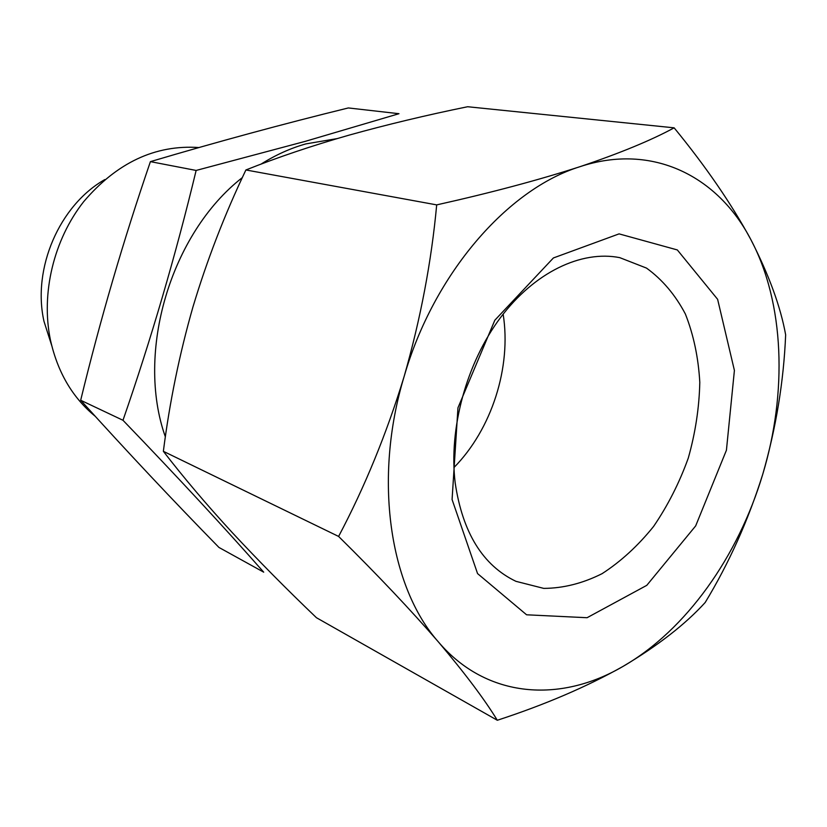 <?xml version="1.0" encoding="UTF-8"?>
<svg xmlns="http://www.w3.org/2000/svg" width="827" height="827" viewBox="0 0 827 827"><rect width="100%" height="100%" fill="white"/><g stroke="black" fill="none" stroke-linecap="round" stroke-linejoin="round"><path stroke-width="1.24" d="M674.139 127.834L467.627 106.735C426.432 115.149 386.943 124.598 349.159 135.111C312.027 145.728 277.603 157.347 245.898 169.969C224.686 214.41 207.019 260.102 192.918 307.065C179.449 354.194 169.597 402.284 163.364 451.315C183.687 477.665 206.616 504.708 232.129 532.454C258.22 560.489 286.328 588.917 316.452 617.717L497.316 720.265C484.467 699.26 464.867 673.199 438.537 642.093C411.05 610.316 377.743 575.096 338.605 536.434C364.728 487.072 386.581 433.741 404.145 376.45C420.602 318.819 431.446 261.632 436.687 204.889C490.835 192.794 538.594 180.059 579.944 166.692C619.888 153.222 651.294 140.27 674.139 127.834C705.948 166.661 731.533 203.949 750.906 239.696C769.007 275.071 780.595 306.776 785.65 334.811C783.717 381.433 776.067 427.941 762.721 474.367C748.239 520.379 729.063 563.094 705.183 602.501C685.314 624.333 657.91 645.649 622.958 666.438C586.746 686.792 544.869 704.728 497.316 720.265M95.219 416.281C72.507 397.673 57.57 372.181 50.395 339.814C40.833 293.533 53.662 239.851 83.641 201.716C116.855 162.65 155.28 144.591 198.935 147.537M51.656 345.355L43.976 321.3C32.088 268.465 59.451 205.261 104.822 179.562M245.898 169.969L436.687 204.889M163.364 451.315L338.605 536.434M404.145 376.45C433.875 273.458 507.757 189.011 579.944 166.692C652.565 142.626 718.001 176.254 750.906 239.696C784.523 303.002 787.48 392.598 762.721 474.367C738.242 556.23 686.162 630.153 622.958 666.438C560.282 703.167 486.783 698.629 438.537 642.093C389.713 587.242 373.029 479.091 404.145 376.45M452.08 499.518L457.962 407.783L494.825 320.235L553.408 257.952L619.072 233.876L677.334 249.94L717.619 299.312L734.407 370.413L726.426 450.219L695.672 525.9L646.786 585.34L587.067 617.717L526.582 614.792L477.561 573.587L452.08 499.518M455.191 482.947C448.575 428.613 466.418 363.167 500.459 317.661C534.583 272.166 581.391 250.043 619.774 257.652L646.487 268.082C662.334 279.557 675.287 294.867 685.376 314.002C693.584 334.811 698.391 357.584 699.797 382.322C699.239 407.597 695.404 432.862 688.271 458.117C679.38 482.803 667.813 505.586 653.568 526.468C638.03 545.768 620.87 561.502 602.097 573.659C582.766 583.366 563.321 588.276 543.752 588.39L515.965 581.34C482.844 565.472 462.582 532.681 455.191 482.947M503.147 314.146C511.603 367.24 491.703 429.275 453.94 467.555M260.981 164.16C275.556 154.969 290.504 148.219 305.804 143.908L336.982 138.626M165.369 436.883C135.39 352.591 170.631 233.369 242.363 177.578M398.976 113.702L305.184 141.376L196.133 170.445C175.686 255.285 151.3 338.563 122.985 420.281C177.919 477.334 224.83 527.967 263.71 572.17L218.948 547.443C173.05 500.562 126.965 451.501 80.684 400.247C100.222 319.749 123.461 240.212 150.411 161.637C217.315 141.81 283.289 123.905 348.343 107.944L398.976 113.702M150.411 161.637L196.133 170.445M80.684 400.247L122.985 420.281"/></g></svg>
